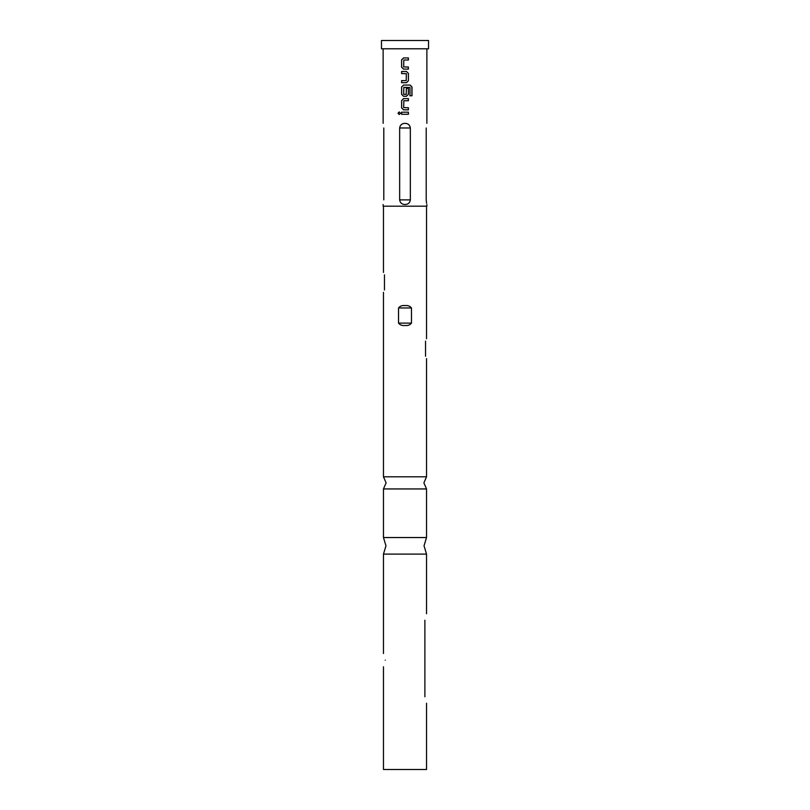 <?xml version="1.0" encoding="UTF-8"?>
<svg xmlns="http://www.w3.org/2000/svg" width="810" height="810" viewBox="0 0 810 810"><rect width="100%" height="100%" fill="white"/><g stroke="black" fill="none" stroke-linecap="round" stroke-linejoin="round"><path stroke-width="1.21" d="M397.983 113.238L399.229 111.942L400.494 113.238L399.229 114.534L397.983 113.238M399.269 114.534L398.095 113.238L399.279 111.942M405 476.796L426.536 476.796L423.883 482.871L426.536 488.946L383.464 488.946L386.117 482.871L383.464 476.796L405 476.796M405 537.546L426.536 537.546L424.025 545.829L426.536 554.111L383.464 554.111L385.975 545.829L383.464 537.546L405 537.546M405 66.987L408.412 67.038L408.412 69.123L403.562 69.123L401.659 67.169L401.638 59.879L403.562 57.925L408.412 57.925L408.412 60.011L403.825 60.011L403.674 66.896L408.361 67.038L408.361 69.123M401.649 82.691L401.649 80.605M405.02 73.629L401.598 73.578L401.598 71.482L406.478 71.482L408.412 73.437L408.412 80.747L406.488 82.691L401.598 82.691L401.598 80.605L406.205 80.605L406.347 73.71L401.649 73.578L401.649 71.482M406.326 88.33L408.361 88.33L408.361 94.314L406.458 96.258L403.562 96.258L401.659 94.314L401.659 87.004L403.562 85.06M404.949 94.395L406.185 94.405M404.98 107.689L408.361 107.74L408.361 109.826L403.542 109.826L401.608 107.882L401.608 100.572L403.542 98.628L408.412 98.628L408.412 100.713L403.836 100.713L403.684 107.598L408.412 107.74L408.412 109.826L405 109.826M403.562 109.826L401.659 107.882L401.659 100.572L403.562 98.628M401.649 114.281L401.659 112.195L408.412 112.195L408.412 114.281L401.598 114.281L401.598 112.195L406.205 112.195M385.236 660.15C383.211 651.26 383.211 651.26 385.236 660.15C383.211 669.04 383.211 669.04 385.236 660.15M424.885 696.762C426.759 705.419 426.759 705.419 424.885 696.762L424.885 620.217C426.769 611.56 426.769 611.56 424.885 620.217M383.464 666.782L383.464 769.5L426.536 769.5L426.536 703.232M405 48.782L428.531 48.782L428.531 40.5L381.469 40.5L381.469 48.782L405 48.782M425.544 356.238C426.789 359.65 426.789 359.65 425.544 356.238L425.544 341.091C426.789 337.689 426.789 337.689 425.544 341.091C426.789 337.689 426.789 337.689 425.544 341.091M411.47 307.962C409.961 306.028 407.805 305.238 405 305.593C402.195 305.238 400.049 306.028 398.53 307.962L398.53 323.109C400.039 325.033 402.195 325.822 405 325.468C407.794 325.833 409.951 325.043 411.47 323.109L411.47 307.962L398.53 307.962M426.212 127.98C426.951 121.875 426.951 121.875 426.212 127.98L426.212 199.888C426.951 205.993 426.951 205.993 426.212 199.888L426.556 203.249M383.13 204.525L383.13 206.185L426.87 206.185L426.87 204.525M405 96.258L403.542 96.258L401.608 94.314L401.608 87.004L403.542 85.06L410.123 85.06L412.007 87.004L412.007 95.772L409.992 95.772L409.992 87.51L403.825 87.369L403.684 94.264L406.205 94.405L406.347 88.33L408.412 88.33L408.412 94.314L406.478 96.258M405.557 87.358L408.696 87.45M410.346 127.98C409.88 125.003 408.098 123.464 405 123.343C401.902 123.454 400.12 125.003 399.654 127.98L399.654 199.888C400.12 202.854 401.902 204.403 405 204.525C408.098 204.403 409.88 202.854 410.346 199.888L410.346 127.98L399.654 127.98M405 100.713L403.825 100.713M405 69.123L403.542 69.123L401.598 67.169L401.588 59.879L403.542 57.925L405 57.925M383.788 127.98C383.049 121.875 383.049 121.875 383.788 127.98C383.049 121.875 383.049 121.875 383.788 127.98L383.788 199.888C383.049 205.993 383.049 205.993 383.788 199.888C383.049 205.993 383.049 205.993 383.788 199.888M384.456 289.97C383.211 293.382 383.211 293.382 384.456 289.97L384.456 274.823C383.211 271.411 383.211 271.411 384.456 274.823M408.361 112.195L408.412 114.281M408.351 114.281L405 114.281M405 98.628L408.361 98.628L408.361 100.713M405 85.06L410.052 85.06L411.905 87.004L411.905 95.772L409.911 95.772M405 71.482L406.478 71.482L408.361 73.437L408.412 80.747M408.361 80.747L406.458 82.691M405 80.605L406.185 80.605M408.361 57.925L408.412 60.011M408.361 60.011L405 60.011M410.346 199.888L399.654 199.888M398.53 323.109L411.47 323.109M426.536 613.757L426.536 554.111M426.536 537.546L426.536 488.946M426.536 476.796L426.536 358.607M426.536 338.732L426.536 206.185M426.87 123.343L426.87 48.782M383.13 123.343L383.13 48.782M383.464 476.796L383.464 292.339M383.464 272.454L383.464 206.185M383.464 537.546L383.464 488.946M383.464 653.518L383.464 554.111"/></g></svg>
